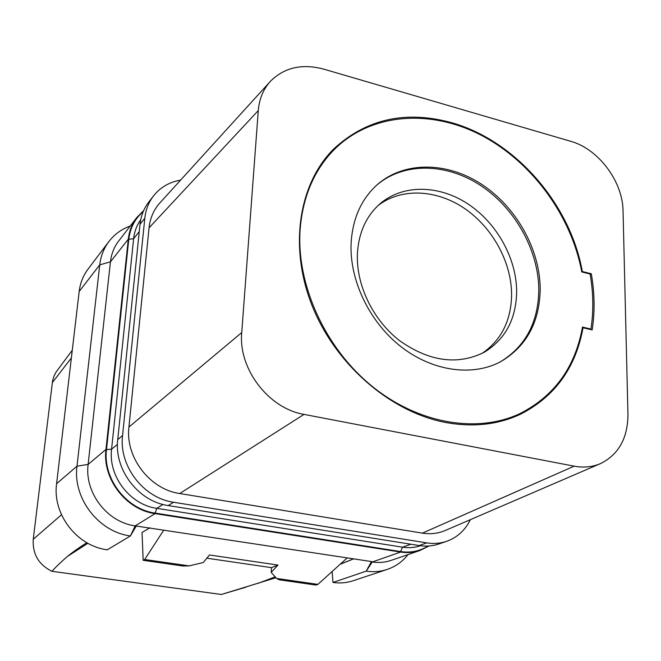 <?xml version="1.0" encoding="UTF-8"?>
<svg xmlns="http://www.w3.org/2000/svg" width="661" height="661" viewBox="0 0 661 661"><rect width="100%" height="100%" fill="white"/><g stroke="black" fill="none" stroke-linecap="round" stroke-linejoin="round"><path stroke-width="0.99" d="M470.351 519.678C465.17 530.262 457.305 537.459 446.745 541.285C440.4 543.441 433.74 543.978 426.758 542.888L173.587 502.261C143.503 498.179 118.724 465.823 122.566 435.525L144.817 218.18C145.734 209.711 148.634 202.291 153.526 195.904C160.359 187.319 169.381 182.056 180.61 180.106M270.547 81.171L160.152 202.613C153.839 209.537 150.138 217.956 149.047 227.855L128.928 427.047C125.152 457.164 149.824 489.396 179.734 493.536L422.379 533.13C430.617 534.418 438.35 533.493 445.58 530.353L600.733 463.485C618.795 454.363 627.867 437.929 627.95 414.174L623.042 210.9C622.819 181.445 598.362 148.874 570.749 141.314L323.791 69.149C302.201 63.39 284.453 67.397 270.547 81.171C263.351 89.053 259.269 98.844 258.286 110.552L241.744 332.549C238.158 368.681 268.515 408.515 304.01 414.389L574.153 466.162C583.704 467.93 592.57 467.038 600.733 463.485M149.047 227.855L258.286 110.552M446.745 541.285L439.02 543.937C432.715 546.077 426.097 546.614 419.181 545.548L168.216 505.558C138.422 501.559 113.915 469.558 117.749 439.557L140.025 224.261C140.95 215.866 143.834 208.504 148.684 202.167L153.526 195.904M371.308 561.842L366.211 571.154L372.259 561.99L371.308 561.842L371.936 561.627L135.183 525.875C107.165 522.297 84.344 492.528 88.12 464.41L110.445 261.839L128.292 239.166L105.967 449.439C102.149 478.696 125.987 509.805 155.087 513.63L400.583 552.067C407.366 553.092 413.852 552.555 420.049 550.456L391.147 560.379C385.123 562.42 378.827 562.957 372.259 561.99L400.583 552.067M128.292 239.166C129.217 230.953 132.06 223.74 136.819 217.519L143.644 210.603M429.047 545.978L420.049 550.456M317.908 584.365L315.917 585.051L279.082 579.771L276.579 578.433L317.908 584.365L346.942 558.132M163.697 530.213L144.685 559.503L143.164 560.305L142.032 532.452L149.931 527.784M276.579 578.433L271.2 572.385L277.992 565.072L209.487 554.976L203.249 562.536L189.145 565.882L144.685 559.503M143.164 560.305L182.89 565.998L189.145 565.882M271.2 572.385L271.497 567.659L277.992 565.072M271.497 567.659L206.827 558.19M353.709 558.842L340.109 564.304M332.987 582.457C339.985 583.44 346.719 582.87 353.181 580.738L387.181 569.443C380.48 571.649 373.482 572.219 366.194 571.154L332.987 582.457L332.128 571.517M340.258 564.172L353.627 558.834M387.181 569.443C395.534 566.593 402.491 561.635 408.052 554.571M130.267 226.004C121.566 229.144 114.444 234.325 108.891 241.546C103.827 248.305 100.778 256.071 99.737 264.854L110.445 261.839C111.37 253.907 114.138 246.925 118.765 240.885L136.819 217.519M108.891 241.546L88.045 269.118C83.17 275.62 80.212 283.082 79.18 291.484L56.598 483.687C52.277 514.118 76.907 546.176 107.313 549.795L130.44 535.931L136.273 526.04M275.951 577.722L221.361 594.479L51.946 571.294C38.644 564.709 32.414 554.034 33.257 539.269L52.591 380.827L53.913 376.307L56.011 372.143L72.272 350.247M51.946 571.294C55.788 567.006 60.961 562.048 67.455 556.422C72.47 552.29 78.923 547.721 86.798 542.698M246.082 587.125L221.361 594.479M481.795 353.561C501.088 340.481 511.027 320.998 511.597 295.12C511.713 262.5 492.701 227.648 464.551 208.455C436.409 189.302 401.177 187.608 377.935 205.654M357.419 253.568C355.949 284.949 373.002 320.238 399.872 340.878C429.625 361.674 457.776 365.45 484.323 352.214C505.252 339.349 516.026 319.28 516.654 292.013C516.737 258.674 496.932 223.038 467.914 203.91C438.912 184.807 402.929 184.13 380.067 203.728C366.268 215.907 358.716 232.523 357.419 253.568M376.357 185.46C403.441 161.962 446.175 162.821 480.588 185.46C515.026 208.132 538.657 250.312 538.798 289.906C538.252 322.576 525.404 346.579 500.245 361.906M351.115 242.909C349.305 280.008 369.334 321.965 401.053 346.728C432.798 371.499 472.797 376.82 500.939 361.534C526.561 346.281 539.649 322.122 540.202 289.064C540.045 249.263 516.191 206.86 481.505 184.204C446.861 161.573 403.912 161.003 376.944 184.931C361.261 199.225 352.66 218.551 351.115 242.909M582.481 327.063L590.959 329.062C593.669 311.191 593.396 292.848 590.124 274.034L581.763 271.927C571.244 215.279 531.535 161.358 480.811 135.034C430.137 108.875 371.028 112.932 334.251 149.56C313.958 170.208 302.564 197.168 300.053 230.449C296.607 285.089 325.072 347.769 371.499 385.793C417.967 423.825 477.093 433.707 519.72 413.703C554.306 396.187 575.227 367.301 582.481 327.063M590.215 329.451L590.959 329.062M451.471 122.64C405.466 110.147 366.169 118.955 333.59 149.072C298.731 183.923 288.717 246.85 312.099 305.638C335.441 364.401 389.99 411.687 444.927 422.354C472.425 427.485 497.436 424.858 519.959 414.48C554.645 396.955 575.673 368.053 583.043 327.765L592.173 329.913C594.966 311.686 594.677 292.98 591.306 273.786L582.3 271.506C570.303 203.836 514.993 140.355 451.471 122.64M582.291 328.162L583.043 327.765M581.746 271.836L582.3 271.506M128.928 427.047L241.744 332.549M179.742 493.536L304.01 414.389M422.379 533.13L574.153 466.162M591.306 273.786L590.199 274.431M105.967 449.439L88.12 464.41L76.998 466.187C72.603 498.138 98.596 531.998 130.457 535.939M56.598 483.687L76.998 466.187L99.737 264.854L79.18 291.484M140.025 224.261L144.817 218.18M117.749 439.557L122.566 435.525M168.216 505.558L173.587 502.261M419.181 545.548L426.758 542.888M410.853 544.218L402.532 547.184L400.599 551.563L155.137 513.101C126.317 509.309 102.719 478.498 106.495 449.53L128.788 239.282C130.151 227.905 134.96 218.684 143.206 211.627M162.986 504.467L156.781 508.334L402.532 547.184C408.771 548.143 414.744 547.655 420.446 545.73M155.137 513.101L156.781 508.334C130.019 504.764 108.107 476.16 111.577 449.24L133.638 238.679L128.788 239.282M139.264 231.606L133.638 238.679C134.423 231.573 136.786 225.252 140.727 219.725M117.46 444.374L111.577 449.24L106.495 449.53M428.031 546.036C419.818 551.183 410.671 553.026 400.599 551.563M130.44 535.931L135.183 525.875L155.087 513.63M33.257 539.269L61.498 514.754M52.293 382.702L71.371 357.948M67.455 556.422L87.855 543.292M275.15 576.83L258.071 583.374M507.731 419.289L519.72 413.703M324.915 158.937L334.251 149.56"/></g></svg>
